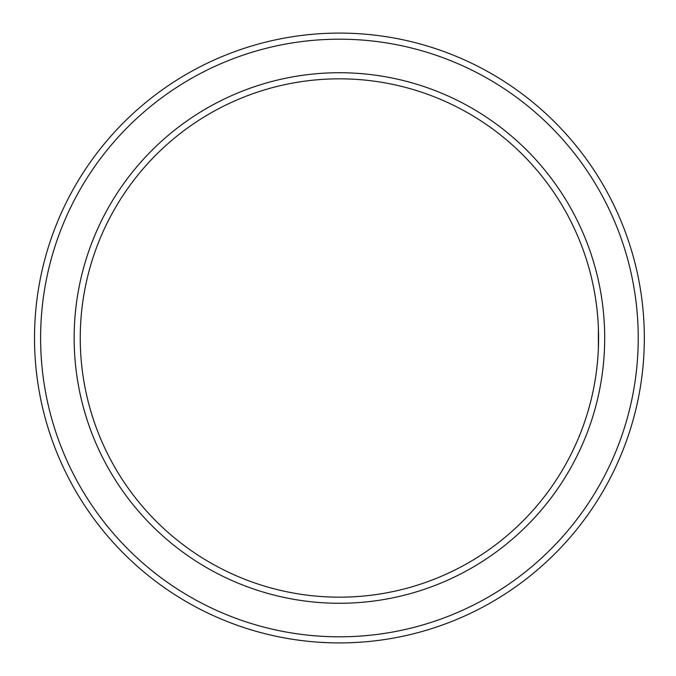 <?xml version="1.0" encoding="UTF-8"?>
<svg xmlns="http://www.w3.org/2000/svg" width="676" height="676" viewBox="0 0 676 676"><rect width="100%" height="100%" fill="white"/><g stroke="black" fill="none" stroke-linecap="round" stroke-linejoin="round"><path stroke-width="1.01" d="M598.378 327.328L598.378 348.672M80.25 338A259.178 259.178 0 0 1 469.009 113.551A259.178 259.178 0 0 1 469.009 562.449A259.178 259.178 0 0 1 80.25 338M74.149 338A265.271 265.271 0 0 1 472.059 108.27A265.271 265.271 0 0 1 472.059 567.73A265.271 265.271 0 0 1 74.149 338M40.611 338A298.809 298.809 0 0 1 488.824 79.219A298.809 298.809 0 0 1 488.824 596.781A298.809 298.809 0 0 1 40.611 338M34.51 338A304.91 304.91 0 0 1 491.875 73.938A304.91 304.91 0 0 1 491.875 602.062A304.91 304.91 0 0 1 34.51 338"/></g></svg>

